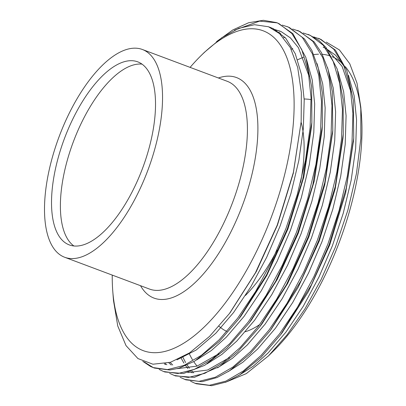 <?xml version="1.0" encoding="UTF-8"?>
<svg xmlns="http://www.w3.org/2000/svg" width="406" height="406" viewBox="0 0 406 406"><rect width="100%" height="100%" fill="white"/><g stroke="black" fill="none" stroke-linecap="round" stroke-linejoin="round"><path stroke-width="0.61" d="M142.034 64.128A97.719 41.803 -69.5 0 0 74.465 138.857A97.719 41.803 -69.5 0 0 73.882 245.955M245.478 295.431A114.583 49.014 -69.5 0 0 277.085 250M219.012 326.338L221.793 328.454A123.424 52.795 -69.5 0 0 226.929 331.423M245.371 331.727A123.424 52.795 -69.5 0 0 259.774 324.495M112.239 275.095A170.794 73.065 -69.5 0 0 112.772 291.269A170.794 73.065 -69.5 0 0 174.357 348.15A170.794 73.065 -69.5 0 0 269.488 221.925A170.794 73.065 -69.5 0 0 286.266 56.211A170.794 73.065 -69.5 0 0 201.132 55.536A170.794 73.065 -69.5 0 0 190.099 67.376M146.571 173.631A110.914 47.446 -69.5 0 0 142.45 49.517A110.914 47.446 -69.5 0 0 60.474 133.122A110.914 47.446 -69.5 0 0 64.595 257.237A110.914 47.446 -69.5 0 0 146.571 173.631M65.594 135.533A97.719 41.803 -69.5 0 0 69.223 244.879A97.719 41.803 -69.5 0 0 141.45 171.22A97.719 41.803 -69.5 0 0 137.822 61.874A97.719 41.803 -69.5 0 0 65.594 135.533M225.3 382.381L246.325 373.606L268.498 355.874L273.096 351.368A170.794 73.065 -69.5 0 0 337.325 247.355A170.794 73.065 -69.5 0 0 361.457 115.634L360.797 107.143L356.991 83.063L349.759 63.732L339.426 49.943L326.267 42.087M361.081 111.523A170.794 73.065 -69.5 0 0 345.333 66.685M343.232 64.371A170.794 73.065 -69.5 0 0 331.966 56.622M330.646 56.114A170.794 73.065 -69.5 0 0 322.328 54.313M321.222 54.237A170.794 73.065 -69.5 0 0 320.456 54.206M318.507 54.201A170.794 73.065 -69.5 0 0 313.792 54.602M303.399 57.317A170.794 73.065 -69.5 0 0 297.618 59.804M268.498 355.874L287.093 334.808L304.962 308.859L321.237 279.308L335.452 246.99L347.876 210.176L356.463 173.529L360.848 138.553L360.797 107.143M142.805 361.365L150.662 366.537L154.427 368.069L169.738 370.008L178.899 368.227L194.743 361.096L219.235 341.532L238.672 319.091L266.59 274.806L287.245 229.04L302.759 179.295L311.859 122.394L311.651 86.777L305.865 57.434L292.883 33.673L277.765 23.081M277.115 22.843L259.581 21.107L234.526 30.201M153.108 367.572L167.516 369.587L183.908 365.466L201.447 355.286L219.189 339.776L237.652 318.218L255.618 291.478L272.01 260.972L285.936 228.553L297.187 194.865L305.434 160.527L310.108 127.54L311.042 97.734L308.301 71.583L301.805 49.689L291.823 33.465L279.029 23.67L276.471 22.594L263.357 20.3L248.609 22.746L232.795 29.953L216.586 41.569M194.997 383.274L196.301 383.766L211.699 385.7L226.304 381.98L239.606 374.941L261.134 357.204L280.551 334.793L311.407 284.834L329.124 244.737L346.272 188.008L353.738 138.091L353.286 100.049L346.81 70.461L335.422 50.126L319.649 38.778L318.34 38.286M190.546 381.209L194.981 383.269L209.394 385.284L225.787 381.163L243.326 370.982L261.068 355.473L279.531 333.915L297.496 307.175L313.884 276.669L327.815 244.25L339.066 210.562L347.313 176.224L351.987 143.237L352.921 113.431L350.175 87.28L343.679 65.386L333.702 49.162L320.907 39.367L313.64 36.89M180.076 377.286L185.831 379.838L202.117 381.686L217.093 377.529L229.365 370.871L249.934 354.007L270.081 330.865L300.973 280.835L318.654 240.814L335.209 186.694L343.263 134.163L343.151 99.597L337.244 69.132L326.033 47.507L318.669 40.184L309.179 34.85M184.517 379.346L198.925 381.361L215.317 377.235L232.856 367.06L250.598 351.545L269.061 329.992L287.027 303.252L303.414 272.746L317.345 240.322L328.596 206.639L336.843 172.301L341.517 139.309L342.451 109.508L339.71 83.357L333.209 61.463L323.232 45.239L310.438 35.444L303.17 32.967M169.606 373.358L175.367 375.915L194.307 377.382L219.296 366.679L237.617 351.88L259.612 326.942L286.514 284.57L308.184 236.891L324.739 182.761L332.793 130.24L332.275 91.528L328.068 69.39L321.572 52.846L314.122 41.859L298.709 30.927L297.4 30.44M174.047 375.423L188.455 377.438L204.847 373.312L222.386 363.137L240.129 347.622L258.592 326.069L276.557 299.329L292.949 268.823L306.875 236.399L318.126 202.716L326.373 168.378L331.047 135.386L331.981 105.585L329.241 79.434L322.74 57.54L312.762 41.31L299.968 31.521L292.696 29.039M163.588 371.5L164.897 371.992L183.482 373.515L204.7 365.324L226.893 348.196L249.142 323.014L275.689 281.297L297.715 232.968L312.899 184.557L322.328 126.317L322.298 92.801L318.405 68.472L311.889 50.456L304.495 38.925L288.24 27.004L282.231 25.116M159.152 369.445L163.577 371.5L177.985 373.515L194.378 369.389L211.917 359.214L229.659 343.699L248.122 322.146L266.087 295.406L282.48 264.9L296.405 232.476L307.657 198.793L315.904 164.455L320.578 131.463L321.511 101.657L318.771 75.506L312.275 53.612L302.292 37.388L289.498 27.593L286.946 26.517M144.303 362.015L153.366 367.648M201.132 55.536L204.426 52.303L221.838 37.672L238.642 28.395L254.435 24.7L268.498 26.755L279.536 33.596L290.356 47.624L297.694 67.492L301.353 92.538L301.166 121.714L293.386 172.377L277.227 225.122L255.465 272.741L229.486 313.473L209.547 336.396L189.582 352.88L170.454 362.289L152.935 364.212L137.944 358.569L126.017 345.623L117.745 325.947L113.492 300.521L112.772 291.269M189.059 353.225A170.794 73.065 -69.5 0 0 192.49 359.721M193.748 361.68A170.794 73.065 -69.5 0 0 197.118 366.095M311.092 99.648A123.424 52.795 -69.5 0 0 307.733 99.181L304.165 98.937M300.547 182.446A114.583 49.014 -69.5 0 0 301.13 122.236M182.756 357.006L185.598 362.538M187.181 365.09L189.44 368.227M192.068 371.277L193.672 372.865M238.429 375.692L253.263 366.207L268.153 352.9L285.931 332.128L303.226 306.363L319.004 276.963L332.412 245.721L343.243 213.267L351.175 180.178L355.666 148.388L356.554 119.674L354.123 95.674L348.429 75.298M344.014 66.163L335.635 55.257L325.663 48.294L323.186 47.253M292.817 48.618L291.203 49.263M227.964 371.764L242.798 362.279L257.683 348.972L275.461 328.205L292.756 302.434L308.535 273.04L321.943 241.798L332.773 209.344L340.705 176.255L345.196 144.465L346.085 115.746L343.654 91.751L337.965 71.375M170.165 362.38L172.733 365.019M217.499 367.836L232.328 358.356L247.213 345.049L264.991 324.277L282.287 298.512L298.065 269.117L311.473 237.875L322.303 205.416L330.235 172.332L334.727 140.542L335.615 111.823L333.189 87.843L327.505 67.482M285.063 37.459L283.576 37.651M165.272 363.614L166.871 364.735M207.014 363.918L221.854 354.433L236.744 341.126L254.521 320.354L271.817 294.589L287.595 265.194L301.003 233.952L311.833 201.493L319.766 168.409L324.257 136.614L325.145 107.9L322.714 83.9L317.02 63.524M280.653 33.297L279.176 33.272M196.55 359.995L211.384 350.51L226.274 337.203L244.052 316.431L261.347 290.666L277.131 261.266L290.539 230.024L301.364 197.57L309.296 164.481L313.787 132.691L314.675 103.977L312.244 79.977L306.555 59.601M279.993 31.095L274.573 29.79M176.94 359.863L196.154 350.053L215.804 333.275L233.582 312.508L250.878 286.737L266.661 257.343L280.069 226.101L290.894 193.647L298.826 160.558L303.318 128.768L304.206 100.049L301.551 74.851L295.279 53.749L285.651 38.113L273.314 28.674L269.63 27.207M181.03 357.914L183.903 363.081M185.699 365.75L187.841 368.501M190.845 371.693L192.17 372.886M281.855 333.057L308.596 291.315L329.799 244.742L345.684 192.784L353.585 140.207M351.002 92.076L342.101 66.432L328.038 50.182M270.574 330.215L298.126 287.392L319.329 240.819L335.214 188.856L342.994 138.157L343.268 134.163M168.82 362.771L171.23 365.04M187.816 372.586L207.522 370.044L229.36 357.64M259.612 326.942L262.032 323.755L287.656 283.469L308.859 236.896L324.744 184.933L332.656 132.219M164.313 363.791L165.46 364.512M177.351 368.663L197.057 366.116L218.89 353.717M249.142 323.014L251.563 319.827L277.186 279.541L298.39 232.968L314.274 181.01L322.054 130.311L322.328 126.317M279.501 32.399L278.059 32.318M238.672 319.091L241.093 315.904L266.717 275.618L287.92 229.045L303.805 177.087L311.585 126.383L311.859 122.394M309.128 76.379L298.41 47.659L290.463 37.936L281.165 31.617L273.37 29.065M230.065 312.716L256.247 271.695L277.45 225.122L293.335 173.159L301.166 121.714M140.532 285.702A117.73 50.364 -69.5 0 0 240.971 209.268A117.73 50.364 -69.5 0 0 218.392 77.982M64.595 257.237L149.474 289.052A110.914 47.446 -69.5 0 0 231.45 205.446A110.914 47.446 -69.5 0 0 227.33 81.332L142.45 49.517M277.77 23.081L276.461 22.589M309.179 34.855L307.87 34.363M268.498 26.755L270.838 27.633M229.486 313.473L230.623 311.981M332.798 130.24L332.524 134.234M353.733 138.091L353.464 142.08M280.551 334.788L282.972 331.6"/></g></svg>
